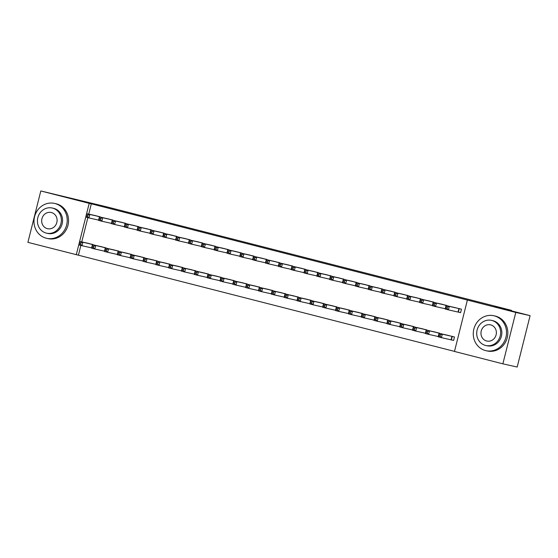 <?xml version="1.0" encoding="UTF-8"?>
<svg xmlns="http://www.w3.org/2000/svg" width="558" height="558" viewBox="0 0 558 558"><rect width="100%" height="100%" fill="white"/><g stroke="black" fill="none" stroke-linecap="round" stroke-linejoin="round"><path stroke-width="0.84" d="M80.875 245.429L78.42 255.201L454.491 351.387M78.42 255.201L27.9 242.353L40.811 190.962L89.203 203.342L76.293 254.727M40.811 190.962L107.659 207.074L511.519 310.36L494.541 306.551L530.1 315.647L517.189 367.038L502.87 363.83L454.477 351.449L467.381 300.058L515.78 312.438L502.87 363.83M511.386 310.862L511.519 310.36M107.82 248.547L100.161 246.427M114.802 220.773L107.136 218.645M133.495 255.111L125.836 252.99M140.477 227.336L132.811 225.216M159.169 261.681L151.504 259.554M166.151 233.9L158.486 231.779M184.844 268.245L177.179 266.124M191.819 240.47L184.161 238.343M210.519 274.815L202.854 272.688M217.494 247.034L209.836 244.913M236.194 281.378L228.529 279.258M243.169 253.604L235.504 251.477M261.869 287.942L254.204 285.822M268.844 260.168L261.179 258.047M287.544 294.512L279.879 292.385M294.519 266.731L286.854 264.611M313.212 301.076L305.554 298.955M320.194 273.301L312.529 271.174M338.887 307.646L331.229 305.519M345.869 279.865L338.204 277.745M364.562 314.21L356.897 312.089M371.537 286.435L363.879 284.308M390.237 320.773L382.572 318.653M397.212 292.999L389.554 290.878M415.912 327.344L408.247 325.216M422.887 299.562L415.222 297.442M441.587 333.907L433.922 331.787M448.562 306.133L440.897 304.005M467.381 300.058L91.324 203.816L88.736 214.119M87.85 217.648L81.761 241.893M458.509 312.131L460.58 312.668L461.452 309.195L453.738 307.291M451.527 339.913L453.605 340.443L454.477 336.969L446.756 335.072M435.728 302.848L428.063 300.727M428.746 330.629L421.088 328.502M410.053 296.284L402.388 294.157M403.071 324.059L395.413 321.938M384.378 289.714L376.713 287.593M377.403 317.495L369.738 315.368M358.703 283.15L351.038 281.023M351.728 310.925L344.063 308.804M333.028 276.58L325.363 274.459M326.053 304.361L318.388 302.241M307.353 270.016L299.695 267.896M300.378 297.798L292.713 295.67M281.678 263.453L274.02 261.325M274.703 291.227L267.038 289.107M256.01 256.882L248.345 254.762M249.028 284.664L241.363 282.536M230.335 250.319L222.67 248.191M223.353 278.093L215.695 275.973M204.66 243.748L196.995 241.628M197.678 271.53L190.02 269.409M178.985 237.185L171.32 235.064M172.01 264.966L164.345 262.839M153.311 230.621L145.645 228.494M146.335 258.396L138.67 256.275M127.636 224.051L119.97 221.931M120.661 251.832L112.995 249.705M101.961 217.487L94.302 215.367M94.986 245.262L87.32 243.142M530.1 315.647L515.78 312.438M91.324 203.816L89.203 203.342M455.83 307.758L446.072 305.575L449.281 306.391L448.409 309.864L445.2 309.041L446.072 305.575L445.73 308.093L447.014 308.421L447.363 307.033L446.079 306.705M459.38 308.665L449.281 306.391L447.363 307.033M460.594 312.633L448.409 309.864L447.014 308.421M445.2 309.041L445.73 308.093M448.855 335.532L439.09 333.349L442.299 334.172L441.427 337.646L453.612 340.415M440.039 336.202L441.427 337.646L438.218 336.823L439.09 333.349L438.755 335.874L440.039 336.202L440.388 334.814L439.104 334.486M440.388 334.814L442.299 334.172L452.399 336.439M438.755 335.874L438.218 336.823M442.989 304.473L433.231 302.29L436.44 303.113L435.568 306.579L432.359 305.763L433.231 302.29L432.896 304.814L434.18 305.142L434.529 303.747L433.245 303.419M446.54 305.379L436.44 303.113L434.529 303.747M445.27 308.755L435.568 306.579L434.18 305.142M432.359 305.763L432.896 304.814M430.155 301.187L420.397 299.004L423.606 299.827L422.734 303.301L419.525 302.478L420.397 299.004L420.055 301.529L421.339 301.857L421.688 300.469L420.404 300.141M433.705 302.094L423.606 299.827L421.688 300.469M432.436 305.477L422.734 303.301L421.339 301.857M419.525 302.478L420.055 301.529M436.014 332.247L426.256 330.064L429.465 330.887L428.593 334.361L438.295 336.537M427.205 332.917L428.593 334.361L425.384 333.538L426.256 330.064L425.921 332.589L427.205 332.917L427.554 331.529L426.27 331.201M427.554 331.529L429.465 330.887L439.565 333.154M425.921 332.589L425.384 333.538M423.18 328.969L413.415 326.786L416.631 327.602L415.759 331.075L425.454 333.252M414.364 329.632L415.759 331.075L412.543 330.259L413.415 326.786L413.08 329.304L414.364 329.632L414.713 328.244L413.429 327.916M414.713 328.244L416.631 327.602L426.724 329.876M413.08 329.304L412.543 330.259M494.249 315.849A17.905 16.559 -77.4 0 0 493.809 315.744A17.905 16.559 -77.4 0 0 473.784 329.346A17.905 16.559 -77.4 0 0 485.53 350.57A17.905 16.559 -77.4 0 0 485.976 350.682A17.905 16.559 -77.4 0 0 505.994 337.074A17.905 16.559 -77.4 0 0 494.249 315.849M485.976 350.682L487.301 350.975A17.905 16.559 -77.4 0 0 507.32 337.374A17.905 16.559 -77.4 0 0 495.574 316.149A17.905 16.559 -77.4 0 0 495.134 316.044L493.809 315.744M491.486 320.362L492.707 320.634A12.89 11.927 102.6 0 1 493.028 320.711A12.89 11.927 102.6 0 1 501.482 335.993A12.89 11.927 102.6 0 1 487.071 345.786L485.851 345.514A12.89 11.927 -77.4 0 0 500.268 335.721A12.89 11.927 -77.4 0 0 491.807 320.438A12.89 11.927 -77.4 0 0 491.486 320.362A12.89 11.927 -77.4 0 0 477.076 330.155A12.89 11.927 -77.4 0 0 485.53 345.437A12.89 11.927 -77.4 0 0 485.851 345.514M486.646 340.994A8.307 7.686 -77.4 0 0 486.855 341.043A8.307 7.686 -77.4 0 0 496.139 334.73A8.307 7.686 -77.4 0 0 490.691 324.882A8.307 7.686 -77.4 0 0 490.489 324.833A8.307 7.686 -77.4 0 0 481.198 331.145A8.307 7.686 -77.4 0 0 486.646 340.994M54.97 203.503A17.905 16.559 -77.4 0 0 54.524 203.398A17.905 16.559 -77.4 0 0 34.498 216.999A17.905 16.559 -77.4 0 0 46.244 238.224A17.905 16.559 -77.4 0 0 46.691 238.329A17.905 16.559 -77.4 0 0 66.709 224.728A17.905 16.559 -77.4 0 0 54.97 203.503M46.691 238.329L48.016 238.629A17.905 16.559 -77.4 0 0 68.034 225.027A17.905 16.559 -77.4 0 0 56.295 203.803A17.905 16.559 -77.4 0 0 55.849 203.691L54.524 203.398M52.208 208.015L53.428 208.287A12.89 11.927 102.6 0 1 53.749 208.364A12.89 11.927 102.6 0 1 62.203 223.646A12.89 11.927 102.6 0 1 47.786 233.439L46.565 233.167A12.89 11.927 -77.4 0 0 60.982 223.374A12.89 11.927 -77.4 0 0 52.529 208.092A12.89 11.927 -77.4 0 0 52.208 208.015A12.89 11.927 -77.4 0 0 37.791 217.808A12.89 11.927 -77.4 0 0 46.244 233.091A12.89 11.927 -77.4 0 0 46.565 233.167M47.36 228.647A8.307 7.686 -77.4 0 0 47.57 228.696A8.307 7.686 -77.4 0 0 56.86 222.384A8.307 7.686 -77.4 0 0 51.413 212.535A8.307 7.686 -77.4 0 0 51.203 212.486A8.307 7.686 -77.4 0 0 41.913 218.799A8.307 7.686 -77.4 0 0 47.36 228.647M417.321 297.909L407.556 295.726L410.765 296.542L409.893 300.016L406.684 299.193L407.556 295.726L407.221 298.244L408.505 298.572L408.854 297.184L407.57 296.856M420.865 298.816L410.765 296.542L408.854 297.184M419.595 302.192L409.893 300.016L408.505 298.572M406.684 299.193L407.221 298.244M404.48 294.624L394.722 292.441L397.931 293.257L397.059 296.73L393.85 295.914L394.722 292.441L394.387 294.959L395.671 295.287L396.02 293.899L394.736 293.571M408.031 295.531L397.931 293.257L396.02 293.899M406.761 298.907L397.059 296.73L395.671 295.287M393.85 295.914L394.387 294.959M410.339 325.684L400.581 323.5L403.79 324.324L402.918 327.79L412.62 329.966M401.53 326.353L402.918 327.79L399.709 326.974L400.581 323.5L400.246 326.025L401.53 326.353L401.879 324.965L400.595 324.63M401.879 324.965L403.79 324.324L413.89 326.59M400.246 326.025L399.709 326.974M397.505 322.398L387.747 320.215L390.956 321.038L390.084 324.512L399.779 326.688M388.689 323.068L390.084 324.512L386.875 323.689L387.747 320.215L387.405 322.74L388.689 323.068L389.038 321.68L387.754 321.352M389.038 321.68L390.956 321.038L401.049 323.305M387.405 322.74L386.875 323.689M391.646 291.339L381.881 289.156L385.097 289.979L384.225 293.452L381.009 292.629L381.881 289.156L381.546 291.681L382.83 292.008L383.179 290.62L381.895 290.293M395.19 292.246L385.097 289.979L383.179 290.62M393.92 295.621L384.225 293.452L382.83 292.008M381.009 292.629L381.546 291.681M384.671 319.12L374.906 316.937L378.115 317.753L377.243 321.227L386.945 323.403M375.855 319.783L377.243 321.227L374.034 320.404L374.906 316.937L374.571 319.455L375.855 319.783L376.204 318.395L374.92 318.067M376.204 318.395L378.115 317.753L388.215 320.027M374.571 319.455L374.034 320.404M378.805 288.061L369.047 285.87L372.256 286.693L371.384 290.167L368.175 289.344L369.047 285.87L368.712 288.395L369.996 288.723L370.345 287.335L369.061 287.007M382.356 288.96L372.256 286.693L370.345 287.335M381.086 292.343L371.384 290.167L369.996 288.723M368.175 289.344L368.712 288.395M371.83 315.835L362.072 313.652L365.281 314.475L364.409 317.941L374.104 320.118M363.014 316.505L364.409 317.941L361.2 317.125L362.072 313.652L361.73 316.177L363.014 316.505L363.363 315.11L362.079 314.782M363.363 315.11L365.281 314.475L375.381 316.742M361.73 316.177L361.2 317.125M365.971 284.775L356.213 282.592L359.422 283.408L358.55 286.882L355.341 286.066L356.213 282.592L355.871 285.11L357.155 285.438L357.504 284.05L356.22 283.722M369.522 285.682L359.422 283.408L357.504 284.05M368.245 289.058L358.55 286.882L357.155 285.438M355.341 286.066L355.871 285.11M353.13 281.49L343.372 279.307L346.581 280.13L345.709 283.603L342.5 282.78L343.372 279.307L343.037 281.832L344.321 282.16L344.67 280.772L343.386 280.437M356.681 282.397L346.581 280.13L344.67 280.772M355.411 285.773L345.709 283.603L344.321 282.16M342.5 282.78L343.037 281.832M340.296 278.212L330.538 276.022L333.747 276.845L332.875 280.318L329.666 279.495L330.538 276.022L330.197 278.547L331.48 278.874L331.829 277.486L330.545 277.159M343.847 279.112L333.747 276.845L331.829 277.486M342.57 282.494L332.875 280.318L331.48 278.874M329.666 279.495L330.197 278.547M329.736 279.209L316.825 276.21L317.697 272.743L327.462 274.927M317.711 273.873L317.697 272.743L320.906 273.56L320.034 277.033L318.646 275.589L318.995 274.201L317.711 273.873L317.363 275.261L318.646 275.589M331.006 275.833L320.906 273.56L318.995 274.201M316.825 276.21L317.363 275.261M314.621 271.641L304.863 269.458L308.072 270.281L307.2 273.748L303.991 272.932L304.863 269.458L304.529 271.983L305.812 272.311L306.161 270.916L304.877 270.588M318.172 272.548L308.072 270.281L306.161 270.916M316.902 275.924L307.2 273.748L305.812 272.311M303.991 272.932L304.529 271.983M301.787 268.363L292.022 266.173L295.238 266.996L294.359 270.47L291.15 269.647L292.022 266.173L291.688 268.698L292.971 269.026L293.32 267.638L292.036 267.31M305.331 269.263L295.238 266.996L293.32 267.638M304.061 272.646L294.359 270.47L292.971 269.026M291.15 269.647L291.688 268.698M288.946 265.078L279.188 262.895L282.397 263.711L281.525 267.184L278.316 266.361L279.188 262.895L278.854 265.413L280.137 265.741L280.486 264.353L279.202 264.025M292.497 265.985L282.397 263.711L280.486 264.353M291.227 269.361L281.525 267.184L280.137 265.741M278.316 266.361L278.854 265.413M276.112 261.793L266.354 259.609L269.563 260.433L268.691 263.899L265.482 263.083L266.354 259.609L266.013 262.127L267.296 262.462L267.645 261.067L266.361 260.739M279.656 262.699L269.563 260.433L267.645 261.067M278.386 266.075L268.691 263.899L267.296 262.462M265.482 263.083L266.013 262.127M263.271 258.507L253.513 256.324L256.722 257.147L255.85 260.621L252.641 259.798L253.513 256.324L253.179 258.849L254.462 259.177L254.811 257.789L253.527 257.461M266.822 259.414L256.722 257.147L254.811 257.789M265.552 262.79L255.85 260.621L254.462 259.177M252.641 259.798L253.179 258.849M250.437 255.229L240.679 253.039L243.888 253.862L243.016 257.336L239.807 256.513L240.679 253.039L240.338 255.564L241.621 255.892L241.97 254.504L240.686 254.176M253.988 256.129L243.888 253.862L241.97 254.504M252.711 259.512L243.016 257.336L241.621 255.892M239.807 256.513L240.338 255.564M237.596 251.944L227.838 249.761L231.047 250.577L230.175 254.05L226.966 253.234L227.838 249.761L227.504 252.279L228.787 252.607L229.136 251.219L227.852 250.891M241.147 252.851L231.047 250.577L229.136 251.219M239.877 256.227L230.175 254.05L228.787 252.607M226.966 253.234L227.504 252.279M224.762 248.659L215.004 246.476L218.213 247.299L217.341 250.772L214.132 249.949L215.004 246.476L214.663 249.001L215.953 249.328L216.302 247.94L215.011 247.613M228.313 249.566L218.213 247.299L216.302 247.94M227.043 252.941L217.341 250.772L215.953 249.328M214.132 249.949L214.663 249.001M211.928 245.381L202.163 243.19L205.372 244.013L204.5 247.487L201.292 246.664L202.163 243.19L201.829 245.715L203.112 246.043L203.461 244.655L202.177 244.327M215.472 246.28L205.372 244.013L203.461 244.655M214.202 249.663L204.5 247.487L203.112 246.043M201.292 246.664L201.829 245.715M199.087 242.095L189.329 239.912L192.538 240.728L191.666 244.202L188.458 243.379L189.329 239.912L188.995 242.43L190.278 242.758L190.627 241.37L189.343 241.042M202.638 243.002L192.538 240.728L190.627 241.37M201.368 246.378L191.666 244.202L190.278 242.758M188.458 243.379L188.995 242.43M186.253 238.81L176.495 236.627L179.704 237.45L178.832 240.916L175.617 240.1L176.495 236.627L176.154 239.152L177.437 239.48L177.786 238.092L176.502 237.757M189.797 239.717L179.704 237.45L177.786 238.092M188.527 243.093L178.832 240.916L177.437 239.48M175.617 240.1L176.154 239.152M175.693 239.814L162.783 236.815L163.654 233.342L173.419 235.525M163.668 234.479L163.654 233.342L166.863 234.165L165.991 237.638L164.603 236.194L164.952 234.806L163.668 234.479L163.32 235.867L164.603 236.194M176.963 236.432L166.863 234.165L164.952 234.806M162.783 236.815L163.32 235.867M160.578 232.247L150.82 230.063L154.029 230.879L153.157 234.353L149.949 233.53L150.82 230.063L150.479 232.581L151.762 232.909L152.111 231.521L150.827 231.193M164.129 233.153L154.029 230.879L152.111 231.521M162.852 236.529L153.157 234.353L151.762 232.909M149.949 233.53L150.479 232.581M147.737 228.961L137.979 226.778L141.188 227.601L140.316 231.068L137.108 230.252L137.979 226.778L137.645 229.296L138.928 229.631L139.277 228.236L137.993 227.908M151.288 229.868L141.188 227.601L139.277 228.236M150.018 233.244L140.316 231.068L138.928 229.631M137.108 230.252L137.645 229.296M134.903 225.676L125.145 223.493L128.354 224.316L127.482 227.79L124.274 226.966L125.145 223.493L124.804 226.018L126.087 226.346L126.436 224.958L125.152 224.63M138.454 226.583L128.354 224.316L126.436 224.958M137.184 229.959L127.482 227.79L126.087 226.346M124.274 226.966L124.804 226.018M122.062 222.398L112.304 220.208L115.513 221.031L114.641 224.504L111.433 223.681L112.304 220.208L111.97 222.733L113.253 223.061L113.602 221.672L112.318 221.345M125.613 223.305L115.513 221.031L113.602 221.672M124.343 226.681L114.641 224.504L113.253 223.061M111.433 223.681L111.97 222.733M109.228 219.113L99.47 216.929L102.679 217.746L101.807 221.219L98.599 220.403L99.47 216.929L99.136 219.447L100.419 219.775L100.768 218.387L99.484 218.059M112.779 220.019L102.679 217.746L100.768 218.387M111.509 223.395L101.807 221.219L100.419 219.775M98.599 220.403L99.136 219.447M358.996 312.55L349.231 310.367L352.44 311.19L351.568 314.663L361.27 316.839M350.18 313.219L351.568 314.663L348.359 313.84L349.231 310.367L348.896 312.892L350.18 313.219L350.529 311.831L349.245 311.504M350.529 311.831L352.44 311.19L362.54 313.457M348.896 312.892L348.359 313.84M346.155 309.272L336.397 307.088L339.606 307.904L338.734 311.378L348.436 313.554M337.346 309.934L338.734 311.378L335.525 310.555L336.397 307.088L336.055 309.606L337.346 309.934L337.695 308.546L336.404 308.218M337.695 308.546L339.606 307.904L349.706 310.178M336.055 309.606L335.525 310.555M333.321 305.986L323.556 303.803L326.772 304.619L325.893 308.093L335.595 310.269M324.505 306.649L325.893 308.093L322.684 307.277L323.556 303.803L323.221 306.321L324.505 306.649L324.854 305.261L323.57 304.933M324.854 305.261L326.772 304.619L336.865 306.893M323.221 306.321L322.684 307.277M320.48 302.701L310.722 300.518L313.931 301.341L313.059 304.814L322.761 306.984M311.671 303.371L313.059 304.814L309.85 303.991L310.722 300.518L310.387 303.043L311.671 303.371L312.02 301.983L310.736 301.655M312.02 301.983L313.931 301.341L324.031 303.608M310.387 303.043L309.85 303.991M307.646 299.416L297.888 297.233L301.097 298.056L300.225 301.529L309.92 303.705M298.83 300.085L300.225 301.529L297.009 300.706L297.888 297.233L297.547 299.758L298.83 300.085L299.179 298.697L297.895 298.37M299.179 298.697L301.097 298.056L311.19 300.323M297.547 299.758L297.009 300.706M294.812 296.138L285.047 293.954L288.256 294.77L287.384 298.244L297.086 300.42M285.996 296.8L287.384 298.244L284.175 297.428L285.047 293.954L284.713 296.472L285.996 296.8L286.345 295.412L285.061 295.084M286.345 295.412L288.256 294.77L298.356 297.044M284.713 296.472L284.175 297.428M281.971 292.852L272.213 290.669L275.422 291.492L274.55 294.966L284.245 297.135M273.155 293.522L274.55 294.966L271.341 294.143L272.213 290.669L271.872 293.194L273.155 293.522L273.504 292.134L272.22 291.806M273.504 292.134L275.422 291.492L285.522 293.759M271.872 293.194L271.341 294.143M269.137 289.567L259.372 287.384L262.581 288.207L261.709 291.681L271.411 293.857M260.321 290.237L261.709 291.681L258.5 290.858L259.372 287.384L259.038 289.909L260.321 290.237L260.67 288.849L259.386 288.521M260.67 288.849L262.581 288.207L272.681 290.474M259.038 289.909L258.5 290.858M256.296 286.289L246.538 284.106L249.747 284.922L248.875 288.395L258.577 290.572M247.48 286.952L248.875 288.395L245.666 287.572L246.538 284.106L246.197 286.624L247.48 286.952L247.829 285.563L246.545 285.236M247.829 285.563L249.747 284.922L259.847 287.196M246.197 286.624L245.666 287.572M243.462 283.004L233.697 280.82L236.906 281.644L236.034 285.11L245.736 287.286M234.646 283.673L236.034 285.11L232.826 284.294L233.697 280.82L233.363 283.345L234.646 283.673L234.995 282.278L233.711 281.95M234.995 282.278L236.906 281.644L247.006 283.91M233.363 283.345L232.826 284.294M230.621 279.718L220.863 277.535L224.072 278.358L223.2 281.832L232.902 284.008M221.812 280.388L223.2 281.832L219.991 281.009L220.863 277.535L220.529 280.06L221.812 280.388L222.161 279L220.877 278.672M222.161 279L224.072 278.358L234.172 280.625M220.529 280.06L219.991 281.009M217.787 276.44L208.022 274.257L211.238 275.073L210.366 278.547L220.061 280.723M208.971 277.103L210.366 278.547L207.151 277.724L208.022 274.257L207.688 276.775L208.971 277.103L209.32 275.715L208.036 275.387M209.32 275.715L211.238 275.073L221.331 277.347M207.688 276.775L207.151 277.724M204.953 273.155L195.188 270.972L198.397 271.795L197.525 275.261L207.227 277.438M196.137 273.825L197.525 275.261L194.317 274.445L195.188 270.972L194.854 273.49L196.137 273.825L196.486 272.43L195.202 272.102M196.486 272.43L198.397 271.795L208.497 274.062M194.854 273.49L194.317 274.445M192.112 269.87L182.354 267.687L185.563 268.51L184.691 271.983L194.386 274.152M183.296 270.539L184.691 271.983L181.483 271.16L182.354 267.687L182.013 270.212L183.296 270.539L183.645 269.151L182.361 268.823M183.645 269.151L185.563 268.51L195.663 270.776M182.013 270.212L181.483 271.16M179.278 266.584L169.513 264.401L172.722 265.224L171.85 268.698L181.552 270.874M170.462 267.254L171.85 268.698L168.642 267.875L169.513 264.401L169.179 266.926L170.462 267.254L170.811 265.866L169.527 265.538M170.811 265.866L172.722 265.224L182.822 267.491M169.179 266.926L168.642 267.875M166.437 263.306L156.679 261.123L159.888 261.939L159.016 265.413L168.711 267.589M157.621 263.969L159.016 265.413L155.808 264.597L156.679 261.123L156.338 263.641L157.621 263.969L157.97 262.581L156.686 262.253M157.97 262.581L159.888 261.939L169.988 264.213M156.338 263.641L155.808 264.597M153.603 260.021L143.838 257.838L147.047 258.661L146.175 262.134L155.877 264.304M144.787 260.691L146.175 262.134L142.967 261.311L143.838 257.838L143.504 260.363L144.787 260.691L145.136 259.303L143.852 258.975M145.136 259.303L147.047 258.661L157.147 260.928M143.504 260.363L142.967 261.311M140.762 256.736L131.004 254.553L134.213 255.376L133.341 258.849L143.043 261.025M131.953 257.405L133.341 258.849L130.133 258.026L131.004 254.553L130.67 257.078L131.953 257.405L132.302 256.017L131.018 255.69M132.302 256.017L134.213 255.376L144.313 257.643M130.67 257.078L130.133 258.026M127.928 253.458L118.163 251.274L121.379 252.09L120.507 255.564L130.202 257.74M119.112 254.12L120.507 255.564L117.292 254.741L118.163 251.274L117.829 253.792L119.112 254.12L119.461 252.732L118.177 252.404M119.461 252.732L121.379 252.09L131.472 254.364M117.829 253.792L117.292 254.741M115.088 250.172L105.329 247.989L108.538 248.812L107.666 252.279L117.368 254.455M106.278 250.842L107.666 252.279L104.458 251.463L105.329 247.989L104.995 250.514L106.278 250.842L106.627 249.454L105.343 249.119M106.627 249.454L108.538 248.812L118.638 251.079M104.995 250.514L104.458 251.463M102.254 246.887L92.495 244.704L95.704 245.527L94.832 249.001L104.527 251.177M93.437 247.557L94.832 249.001L91.624 248.177L92.495 244.704L92.154 247.229L93.437 247.557L93.786 246.169L92.502 245.841M93.786 246.169L95.704 245.527L105.797 247.794M92.154 247.229L91.624 248.177M96.394 215.827L86.63 213.644L89.845 214.467L88.973 217.941L85.758 217.118L86.63 213.644L86.295 216.169L87.578 216.497L87.927 215.109L86.643 214.781M99.938 216.734L89.845 214.467L87.927 215.109M98.668 220.11L88.973 217.941L87.578 216.497M85.758 217.118L86.295 216.169M89.419 243.609L79.654 241.426L82.863 242.242L81.991 245.715L91.693 247.891M80.603 244.271L81.991 245.715L78.783 244.892L79.654 241.426L79.32 243.944L80.603 244.271L80.952 242.883L79.668 242.556M80.952 242.883L82.863 242.242L92.963 244.516M79.32 243.944L78.783 244.892M459.227 308.623L458.348 312.096M458.934 308.56L458.062 312.027M451.08 339.808L451.952 336.334M451.373 339.878L452.245 336.404M446.093 305.275L445.221 308.748M433.259 301.99L432.387 305.463M438.246 336.523L439.118 333.049M425.412 333.245L426.284 329.771M420.425 298.711L419.546 302.178M407.584 295.426L406.712 298.9M412.571 329.959L413.443 326.486M399.737 326.674L400.609 323.201M394.75 292.141L393.878 295.614M386.896 323.389L387.768 319.922M381.909 288.856L381.037 292.329M374.062 320.111L374.934 316.637M369.075 285.577L368.203 289.051M356.234 282.292L355.362 285.766M343.4 279.007L342.528 282.481M330.559 275.729L329.687 279.195M317.725 272.444L316.853 275.917M304.891 269.158L304.019 272.632M292.05 265.88L291.178 269.347M279.216 262.595L278.344 266.068M266.375 259.31L265.503 262.783M253.541 256.024L252.669 259.498M240.7 252.746L239.828 256.22M227.866 249.461L226.994 252.934M215.032 246.176L214.16 249.649M202.191 242.897L201.319 246.364M189.357 239.612L188.485 243.086M176.516 236.327L175.644 239.8M163.682 233.049L162.81 236.515M150.841 229.763L149.969 233.237M138.007 226.478L137.135 229.952M125.173 223.193L124.294 226.667M112.332 219.915L111.461 223.388M361.221 316.825L362.093 313.352M348.387 313.54L349.259 310.074M335.553 310.262L336.425 306.788M322.712 306.977L323.584 303.503M309.878 303.691L310.75 300.218M297.037 300.413L297.909 296.94M284.203 297.128L285.075 293.654M271.362 293.843L272.234 290.369M258.528 290.558L259.4 287.091M245.687 287.279L246.566 283.806M232.853 283.994L233.725 280.521M220.019 280.709L220.891 277.242M207.178 277.431L208.05 273.957M194.344 274.145L195.216 270.672M181.503 270.86L182.375 267.387M168.669 267.582L169.541 264.108M155.828 264.297L156.7 260.823M142.994 261.011L143.866 257.538M130.16 257.726L131.032 254.26M117.319 254.448L118.191 250.974M104.486 251.163L105.357 247.689M99.498 216.63L98.627 220.103M91.645 247.878L92.516 244.411"/></g></svg>
